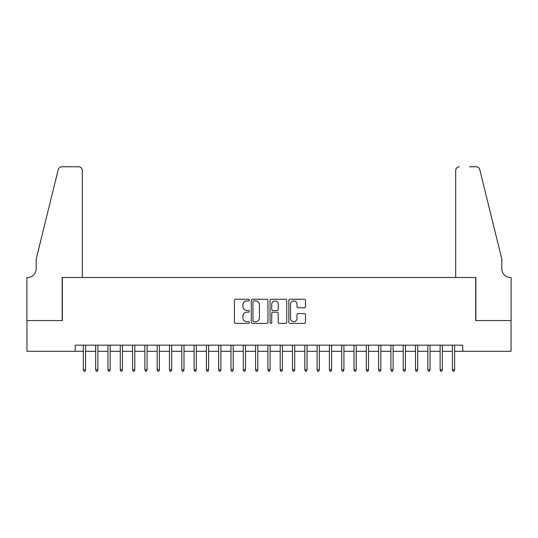 <?xml version="1.0" encoding="UTF-8"?>
<svg xmlns="http://www.w3.org/2000/svg" width="538" height="538" viewBox="0 0 538 538"><rect width="100%" height="100%" fill="white"/><g stroke="black" fill="none" stroke-linecap="round" stroke-linejoin="round"><path stroke-width="0.81" d="M249.316 300.09A0.847 0.847 0 0 0 248.475 299.242L235.644 299.242A1.21 1.21 0 0 0 234.434 300.453L234.434 322.188A1.21 1.21 0 0 0 235.644 323.392L248.475 323.392A0.847 0.847 0 0 0 249.316 322.551A0.847 0.847 0 0 0 248.475 321.704L246.814 321.704A3.867 3.867 0 0 1 242.947 317.837L242.947 316.028A3.867 3.867 0 0 1 246.814 312.161L248.475 312.161A0.847 0.847 0 0 0 249.316 311.32A0.847 0.847 0 0 0 248.475 310.473L246.814 310.473A3.867 3.867 0 0 1 242.947 306.606L242.947 304.797A3.867 3.867 0 0 1 246.814 300.937L248.475 300.937A0.847 0.847 0 0 0 249.316 300.09M304.286 307.756A1.21 1.21 0 0 0 305.497 306.546L305.497 300.453A1.21 1.21 0 0 0 304.286 299.242L290.043 299.242A1.21 1.21 0 0 0 288.832 300.453L288.832 322.188A1.21 1.21 0 0 0 290.043 323.392L304.286 323.392A1.21 1.21 0 0 0 305.497 322.188L305.497 314.817A1.21 1.21 0 0 0 304.286 313.614L298.193 313.614A1.21 1.21 0 0 0 296.983 314.817L296.983 318.476A3.228 3.228 0 0 1 293.755 321.704A3.228 3.228 0 0 1 290.527 318.476L290.527 304.165A3.228 3.228 0 0 1 293.755 300.937A3.228 3.228 0 0 1 296.983 304.165L296.983 306.546A1.21 1.21 0 0 0 298.193 307.756L304.286 307.756M75.246 351.301L26.961 351.301L26.961 320.547L62.327 320.547L62.327 277.487L475.673 277.487L475.673 320.547L511.039 320.547L511.039 351.301L462.754 351.301L462.754 345.147L75.246 345.147L75.246 351.301L83.363 351.301M267.944 300.453A1.21 1.21 0 0 0 266.734 299.242L252.49 299.242A1.21 1.21 0 0 0 251.28 300.453L251.28 322.188A1.21 1.21 0 0 0 252.49 323.392L266.734 323.392A1.21 1.21 0 0 0 267.944 322.188L267.944 300.453M271.266 299.242L285.51 299.242A1.21 1.21 0 0 1 286.72 300.453L286.72 322.188A1.21 1.21 0 0 1 285.51 323.392L279.417 323.392A1.21 1.21 0 0 1 278.207 322.188L278.207 313.372A1.21 1.21 0 0 0 277.003 312.161L272.954 312.161A1.21 1.21 0 0 0 271.744 313.372L271.744 322.551A0.847 0.847 0 0 1 270.903 323.392A0.847 0.847 0 0 1 270.056 322.551L270.056 300.453A1.21 1.21 0 0 1 271.266 299.242M85.582 351.301L95.67 351.301M97.882 351.301L107.97 351.301M110.182 351.301L120.27 351.301M122.482 351.301L132.57 351.301M134.789 351.301L144.877 351.301M147.089 351.301L157.177 351.301M159.389 351.301L169.477 351.301M171.689 351.301L181.777 351.301M183.996 351.301L194.084 351.301M196.296 351.301L206.384 351.301M208.596 351.301L218.684 351.301M220.903 351.301L230.99 351.301M233.203 351.301L243.29 351.301M245.503 351.301L255.59 351.301M257.803 351.301L267.89 351.301M270.11 351.301L280.197 351.301M282.41 351.301L292.497 351.301M294.71 351.301L304.797 351.301M307.01 351.301L317.097 351.301M319.316 351.301L329.404 351.301M331.616 351.301L341.704 351.301M343.916 351.301L354.004 351.301M356.223 351.301L366.311 351.301M368.523 351.301L378.611 351.301M380.823 351.301L390.911 351.301M393.123 351.301L403.211 351.301M405.43 351.301L415.518 351.301M417.73 351.301L427.818 351.301M430.03 351.301L440.118 351.301M442.33 351.301L452.418 351.301M454.637 351.301L462.754 351.301M253.815 300.937A0.847 0.847 0 0 0 252.968 301.778L252.968 320.856A0.847 0.847 0 0 0 253.815 321.704L255.563 321.704A3.867 3.867 0 0 0 259.43 317.837L259.43 304.797A3.867 3.867 0 0 0 255.563 300.937L253.815 300.937M278.207 304.226A3.228 3.228 0 0 0 274.979 300.991A3.228 3.228 0 0 0 271.744 304.226L271.744 309.263A1.21 1.21 0 0 0 272.954 310.473L277.003 310.473A1.21 1.21 0 0 0 278.207 309.263L278.207 304.226M83.363 369.626L83.861 371.227L85.085 371.227L85.582 369.626L83.363 369.626L83.363 345.147M85.582 369.626L85.582 345.147M82.321 277.487L82.321 170.465A3.692 3.692 0 0 0 78.629 166.773L61.836 166.773A3.692 3.692 0 0 0 58.252 169.578L36.187 259.034L36.187 268.879A8.608 8.608 0 0 1 27.579 277.487L26.9 277.487L26.9 320.547L62.146 320.547L62.146 277.487L82.321 277.487L82.321 170.465C82.085 168.239 80.855 167.009 78.629 166.773L68.42 166.773M58.252 169.578C59.193 167.553 59.193 167.553 58.252 169.578C59.193 167.553 59.193 167.553 58.252 169.578M36.187 268.879A8.608 8.608 0 0 1 27.579 277.487M455.679 277.487L455.679 170.465L455.679 277.487L475.854 277.487L475.854 320.547L511.1 320.547L511.1 277.487L510.421 277.487A8.608 8.608 0 0 1 501.813 268.879A8.608 8.608 0 0 0 510.421 277.487M495.047 231.609L479.748 169.578L501.813 259.034L501.813 268.879M469.58 166.773L476.164 166.773A3.692 3.692 0 0 1 479.748 169.578C478.807 167.553 478.807 167.553 479.748 169.578C478.807 167.553 478.807 167.553 479.748 169.578M459.371 166.773A3.692 3.692 0 0 0 455.679 170.465C455.915 168.239 457.145 167.009 459.371 166.773M95.67 369.626L96.161 371.227L97.391 371.227L97.882 369.626L95.67 369.626L95.67 345.147M97.882 369.626L97.882 345.147M107.97 369.626L108.461 371.227L109.691 371.227L110.182 369.626L107.97 369.626L107.97 345.147M110.182 369.626L110.182 345.147M120.27 369.626L120.761 371.227L121.992 371.227L122.482 369.626L120.27 369.626L120.27 345.147M122.482 369.626L122.482 345.147M132.57 369.626L133.068 371.227L134.298 371.227L134.789 369.626L132.57 369.626L132.57 345.147M134.789 369.626L134.789 345.147M144.877 369.626L145.368 371.227L146.598 371.227L147.089 369.626L144.877 369.626L144.877 345.147M147.089 369.626L147.089 345.147M157.177 369.626L157.668 371.227L158.898 371.227L159.389 369.626L157.177 369.626L157.177 345.147M159.389 369.626L159.389 345.147M169.477 369.626L169.968 371.227L171.198 371.227L171.689 369.626L169.477 369.626L169.477 345.147M171.689 369.626L171.689 345.147M181.777 369.626L182.274 371.227L183.505 371.227L183.996 369.626L181.777 369.626L181.777 345.147M183.996 369.626L183.996 345.147M194.084 369.626L194.574 371.227L195.805 371.227L196.296 369.626L194.084 369.626L194.084 345.147M196.296 369.626L196.296 345.147M206.384 369.626L206.874 371.227L208.105 371.227L208.596 369.626L206.384 369.626L206.384 345.147M208.596 369.626L208.596 345.147M218.684 369.626L219.174 371.227L220.405 371.227L220.903 369.626L218.684 369.626L218.684 345.147M220.903 369.626L220.903 345.147M230.99 369.626L231.481 371.227L232.712 371.227L233.203 369.626L230.99 369.626L230.99 345.147M233.203 369.626L233.203 345.147M243.29 369.626L243.781 371.227L245.012 371.227L245.503 369.626L243.29 369.626L243.29 345.147M245.503 369.626L245.503 345.147M255.59 369.626L256.081 371.227L257.312 371.227L257.803 369.626L255.59 369.626L255.59 345.147M257.803 369.626L257.803 345.147M267.89 369.626L268.388 371.227L269.612 371.227L270.11 369.626L267.89 369.626L267.89 345.147M270.11 369.626L270.11 345.147M280.197 369.626L280.688 371.227L281.919 371.227L282.41 369.626L280.197 369.626L280.197 345.147M282.41 369.626L282.41 345.147M292.497 369.626L292.988 371.227L294.219 371.227L294.71 369.626L292.497 369.626L292.497 345.147M294.71 369.626L294.71 345.147M304.797 369.626L305.288 371.227L306.519 371.227L307.01 369.626L304.797 369.626L304.797 345.147M307.01 369.626L307.01 345.147M317.097 369.626L317.595 371.227L318.826 371.227L319.316 369.626L317.097 369.626L317.097 345.147M319.316 369.626L319.316 345.147M329.404 369.626L329.895 371.227L331.126 371.227L331.616 369.626L329.404 369.626L329.404 345.147M331.616 369.626L331.616 345.147M341.704 369.626L342.195 371.227L343.426 371.227L343.916 369.626L341.704 369.626L341.704 345.147M343.916 369.626L343.916 345.147M354.004 369.626L354.495 371.227L355.726 371.227L356.223 369.626L354.004 369.626L354.004 345.147M356.223 369.626L356.223 345.147M366.311 369.626L366.802 371.227L368.032 371.227L368.523 369.626L366.311 369.626L366.311 345.147M368.523 369.626L368.523 345.147M378.611 369.626L379.102 371.227L380.332 371.227L380.823 369.626L378.611 369.626L378.611 345.147M380.823 369.626L380.823 345.147M390.911 369.626L391.402 371.227L392.632 371.227L393.123 369.626L390.911 369.626L390.911 345.147M393.123 369.626L393.123 345.147M403.211 369.626L403.702 371.227L404.932 371.227L405.43 369.626L403.211 369.626L403.211 345.147M405.43 369.626L405.43 345.147M415.518 369.626L416.009 371.227L417.239 371.227L417.73 369.626L415.518 369.626L415.518 345.147M417.73 369.626L417.73 345.147M427.818 369.626L428.309 371.227L429.539 371.227L430.03 369.626L427.818 369.626L427.818 345.147M430.03 369.626L430.03 345.147M440.118 369.626L440.609 371.227L441.839 371.227L442.33 369.626L440.118 369.626L440.118 345.147M442.33 369.626L442.33 345.147M452.418 369.626L452.915 371.227L454.139 371.227L454.637 369.626L452.418 369.626L452.418 345.147M454.637 369.626L454.637 345.147"/></g></svg>
